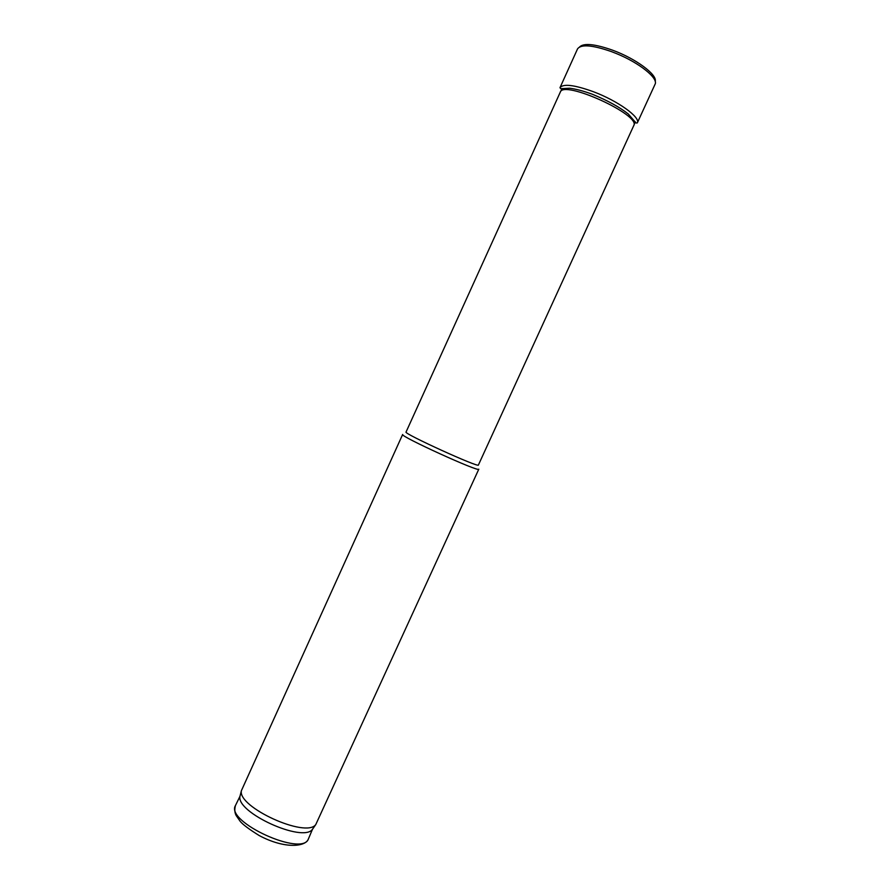 <?xml version="1.0" encoding="UTF-8"?>
<svg xmlns="http://www.w3.org/2000/svg" width="890" height="890" viewBox="0 0 890 890"><rect width="100%" height="100%" fill="white"/><g stroke="black" fill="none" stroke-linecap="round" stroke-linejoin="round"><path stroke-width="1.33" d="M560.266 92.204L560.277 92.16C563.214 79.588 641.301 115.177 633.736 125.635L478.408 465.014C479.621 468.307 402.77 433.285 406.051 432.039L560.277 92.16M402.647 434.476C399.109 435.911 480.044 472.801 478.798 469.186L315.772 824.574C306.026 838.413 237.341 807.108 241.401 790.676L402.647 434.476M235.427 805.584L239.977 796.294C235.984 812.503 302.845 842.975 312.457 829.335L308.441 838.858C302.767 857.259 225.259 821.926 235.427 805.584C234.404 809.522 234.671 812.881 236.251 815.652L240.155 821.292C242.759 824.518 249.133 829.291 259.279 835.599C284.767 849.182 305.793 846.902 308.441 838.858M655.196 81.357C657.476 74.782 635.883 58.684 612.787 50.263L612.32 50.085C594.676 43.944 583.773 42.887 579.624 46.914M611.352 51.575C592.25 44.978 580.97 44.088 577.521 48.928L559.977 87.71C563.159 83.538 574.206 84.839 593.14 91.626C617.693 100.737 640.878 117.458 637.296 122.942L655.062 84.261C658.622 78.398 639.443 62.879 616.303 53.522L611.352 51.575M562.157 88.522L560.411 91.915M635.26 121.83L633.836 125.379M312.457 829.335L315.772 824.574M239.977 796.294L241.401 790.676M637.296 122.942L636.038 122.998L628.307 114.009C619.752 107.212 607.803 100.648 592.451 94.296C583.395 90.969 575.73 88.944 569.455 88.221L560.778 88.7L559.977 87.71"/></g></svg>
